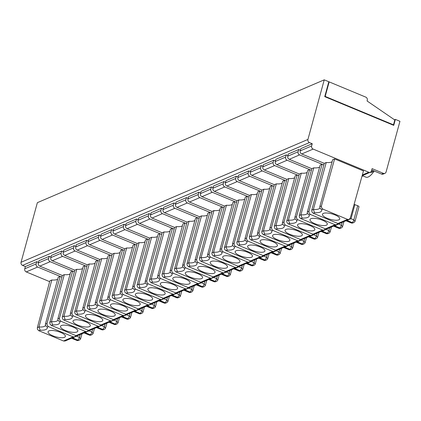 <?xml version="1.0" encoding="UTF-8"?>
<svg xmlns="http://www.w3.org/2000/svg" width="421" height="421" viewBox="0 0 421 421"><rect width="100%" height="100%" fill="white"/><g stroke="black" fill="none" stroke-linecap="round" stroke-linejoin="round"><path stroke-width="0.63" d="M209.379 257.736L210.647 257.194L209.337 255.915L209.158 254.073L222.341 206.985L199.812 197.607L189.476 202.033L212.01 211.41L213.968 210.568L201.127 257.515L202.285 260.773A14.672 4.678 -164.7 0 0 209.379 257.736L207.653 256.231L207.542 254.768L220.383 207.821L222.341 206.985L224.046 207.69M213.968 210.568A12.225 3.9 -164.7 0 0 219.851 209.769M177.004 207.374A2.447 2.152 -113.2 0 1 175.504 204.259L176.115 202.022L186.45 197.602L185.835 199.833A2.447 2.152 -113.2 0 0 187.34 202.948L177.004 207.374L199.533 216.747L201.496 215.91L188.65 262.851L189.813 266.114A14.672 4.678 -164.7 0 0 196.907 263.078L195.181 261.573L195.065 260.104L207.911 213.163L209.869 212.326L211.574 213.031M164.532 212.716A2.447 2.152 -113.2 0 1 163.027 209.6L163.643 207.364L173.973 202.938L173.363 205.174A2.447 2.152 -113.2 0 0 174.862 208.29L164.532 212.716L187.061 222.088L189.024 221.251L176.178 268.193L177.341 271.456A14.672 4.678 -164.7 0 0 184.435 268.419L182.709 266.914L182.593 265.446L195.439 218.504L197.396 217.662L199.101 218.373M152.055 218.057A2.447 2.152 -113.2 0 1 150.555 214.942L151.165 212.705L161.501 208.279L160.89 210.516A2.447 2.152 -113.2 0 0 162.39 213.631L152.055 218.057L174.589 227.429L176.546 226.593L163.706 273.534L164.869 276.792A14.672 4.678 -164.7 0 0 171.963 273.755L170.237 272.25L170.121 270.787L182.961 223.846L184.924 223.004L186.629 223.714M139.583 223.393A2.447 2.152 -113.2 0 1 138.083 220.283L138.693 218.046L149.029 213.621L148.418 215.857A2.447 2.152 -113.2 0 0 149.918 218.973L139.583 223.393L162.117 232.771L164.074 231.929L151.234 278.876L152.397 282.133A14.672 4.678 -164.7 0 0 159.485 279.097L157.759 277.592L157.649 276.129L170.489 229.182L172.452 228.345L174.152 229.056M127.11 228.735A2.447 2.152 -113.2 0 1 125.611 225.619L126.221 223.388L136.557 218.962L135.946 221.199A2.447 2.152 -113.2 0 0 137.446 224.309L127.11 228.735L149.644 238.112L151.602 237.27L138.762 284.217L139.925 287.475A14.672 4.678 -164.7 0 0 147.013 284.438L145.287 282.933L145.177 281.47L158.017 234.523L159.975 233.687L161.68 234.397M114.638 234.076A2.447 2.152 -113.2 0 1 113.138 230.961L113.749 228.729L124.084 224.304L123.474 226.535A2.447 2.152 -113.2 0 0 124.974 229.65L114.638 234.076L137.167 243.449L139.13 242.612L126.284 289.553L127.447 292.816A14.672 4.678 -164.7 0 0 134.541 289.78L132.815 288.274L132.699 286.812L145.545 239.865L147.503 239.028L149.208 239.733M102.166 239.417A2.447 2.152 -113.2 0 1 100.661 236.302L101.277 234.065L111.612 229.64L110.997 231.876A2.447 2.152 -113.2 0 0 112.502 234.992L102.166 239.417L124.695 248.79L126.658 247.953L113.812 294.895L114.975 298.157A14.672 4.678 -164.7 0 0 122.069 295.121L120.343 293.616L120.227 292.148L133.073 245.206L135.03 244.364L136.736 245.075M89.689 244.759A2.447 2.152 -113.2 0 1 88.189 241.643L88.799 239.407L99.135 234.981L98.525 237.218A2.447 2.152 -113.2 0 0 100.024 240.333L89.689 244.759L112.223 254.131L114.18 253.295L101.34 300.236L102.503 303.494A14.672 4.678 -164.7 0 0 109.597 300.457L107.871 298.952L107.755 297.489L120.595 250.548L122.558 249.706L124.263 250.416M77.217 250.1A2.447 2.152 -113.2 0 1 75.717 246.985L76.327 244.748L86.663 240.323L86.052 242.559A2.447 2.152 -113.2 0 0 87.552 245.675L77.217 250.1L99.751 259.473L101.708 258.631L88.868 305.578L90.031 308.835A14.672 4.678 -164.7 0 0 97.119 305.799L95.399 304.294L95.283 302.831L108.123 255.889L110.086 255.047L111.791 255.757M64.745 255.436A2.447 2.152 -113.2 0 1 63.245 252.326L63.855 250.09L74.191 245.664L73.58 247.901A2.447 2.152 -113.2 0 0 75.08 251.011L64.745 255.436L87.279 264.814L89.236 263.972L76.396 310.919L77.559 314.177A14.672 4.678 -164.7 0 0 84.647 311.14L82.921 309.635L82.811 308.172L95.651 261.225L97.614 260.389L99.314 261.099M39.8 266.119A2.447 2.152 -113.2 0 1 38.3 263.004L38.911 260.767L49.246 256.347L48.631 258.578A2.447 2.152 -113.2 0 0 50.136 261.694L39.8 266.119L62.329 275.492L64.292 274.655L51.446 321.597L52.609 324.859A14.672 4.678 -164.7 0 0 59.703 321.823L57.977 320.318L57.861 318.85L70.707 271.908L72.665 271.066L74.37 271.777M101.661 325.138L101.556 325.512L98.325 326.775M98.751 326.596L98.661 326.917M276.786 164.653A2.447 2.152 -113.2 0 1 275.287 161.538L275.897 159.301L286.233 154.875L285.622 157.112A2.447 2.152 -113.2 0 0 287.122 160.227L276.786 164.653L299.32 174.026L301.278 173.184L288.438 220.13L289.601 223.388A14.672 4.678 -164.7 0 0 296.689 220.351L294.968 218.846L294.853 217.383L307.693 170.442L309.656 169.6L311.361 170.31M264.314 169.989A2.447 2.152 -113.2 0 1 262.815 166.879L263.425 164.643L273.761 160.217L273.15 162.453A2.447 2.152 -113.2 0 0 274.65 165.569L264.314 169.989L286.848 179.367L288.806 178.525L275.965 225.472L277.129 228.729A14.672 4.678 -164.7 0 0 284.217 225.693L282.491 224.188L282.38 222.725L295.221 175.778L297.184 174.941L298.884 175.652M52.272 260.778A2.447 2.152 -113.2 0 1 50.773 257.663L51.383 255.431L61.719 251.005L61.108 253.242A2.447 2.152 -113.2 0 0 62.608 256.352L52.272 260.778L74.801 270.156L76.764 269.314L63.924 316.255L65.081 319.518A14.672 4.678 -164.7 0 0 72.175 316.481L70.449 314.976L70.339 313.513L83.179 266.567L85.137 265.73L86.842 266.435M251.842 175.331A2.447 2.152 -113.2 0 1 250.342 172.215L250.953 169.984L261.288 165.558L260.678 167.795A2.447 2.152 -113.2 0 0 262.178 170.905L251.842 175.331L274.371 184.708L276.334 183.866L263.493 230.813L264.651 234.071A14.672 4.678 -164.7 0 0 271.745 231.034L270.019 229.529L269.908 228.066L282.749 181.119L284.707 180.283L286.412 180.988M239.37 180.672A2.447 2.152 -113.2 0 1 237.87 177.557L238.481 175.32L248.816 170.9L248.201 173.131A2.447 2.152 -113.2 0 0 249.706 176.246L239.37 180.672L261.899 190.045L263.862 189.208L251.016 236.149L252.179 239.412A14.672 4.678 -164.7 0 0 259.273 236.376L257.547 234.871L257.431 233.402L270.277 186.461L272.234 185.624L273.939 186.329M226.898 186.014A2.447 2.152 -113.2 0 1 225.393 182.898L226.009 180.662L236.339 176.236L235.728 178.472A2.447 2.152 -113.2 0 0 237.228 181.588L226.898 186.014L249.427 195.386L251.39 194.549L238.544 241.491L239.707 244.748A14.672 4.678 -164.7 0 0 246.801 241.712L245.075 240.207L244.959 238.744L257.799 191.802L259.762 190.96L261.467 191.671M214.421 191.355A2.447 2.152 -113.2 0 1 212.921 188.24L213.531 186.003L223.867 181.577L223.256 183.814A2.447 2.152 -113.2 0 0 224.756 186.929L214.421 191.355L236.955 200.728L238.912 199.891L226.072 246.832L227.235 250.09A14.672 4.678 -164.7 0 0 234.323 247.053L232.602 245.548L232.487 244.085L245.327 197.144L247.29 196.302L248.995 197.012M221.851 252.395L223.119 251.853L221.809 250.574L221.635 248.732L234.818 201.643L212.284 192.271L201.948 196.691L224.482 206.069L226.44 205.227L213.6 252.174L214.763 255.431A14.672 4.678 -164.7 0 0 221.851 252.395L220.125 250.89L220.015 249.427L232.855 202.48L234.818 201.643L236.518 202.354M227.414 261.009A8.967 2.858 -164.7 0 0 240.007 261.567A8.967 2.858 -164.7 0 0 235.255 257.652A8.967 2.858 -164.7 0 0 222.73 256.842A8.967 2.858 -164.7 0 0 227.414 261.009M214.763 255.431L213.494 255.973L238.139 266.225L239.712 266.24L249.343 262.115L250.474 260.831M223.119 251.853L247.764 262.109L249.343 262.12M226.44 205.227A12.225 3.9 -164.7 0 0 232.324 204.432M248.427 262.509L248.001 262.688M201.948 196.691A2.447 2.152 -113.2 0 1 200.449 193.581L201.059 191.345L211.395 186.919L213.089 187.624M212.284 192.271A2.447 2.152 -113.2 0 1 210.784 189.155L211.395 186.919M202.285 260.773L201.022 261.315L225.667 271.566L227.235 271.582L236.87 267.456L238.002 266.172M201.022 261.315L199.833 260.278L199.428 258.726L199.507 258.205L201.127 257.515A12.225 3.9 15.3 0 0 207.59 256.073M212.01 211.41L199.507 258.205M213.494 255.973L212.31 254.937L211.9 253.384L211.979 252.868L213.6 252.174A12.225 3.9 15.3 0 0 220.067 250.732M224.482 206.069L211.979 252.868M210.647 257.194L235.286 267.446L236.865 267.456M235.955 267.851L235.528 268.03M238.865 266.393L238.76 266.772L235.865 268.172M45.442 325.496A12.225 3.9 15.3 0 1 38.974 326.938L37.353 327.633L49.857 280.833L51.82 279.997L38.974 326.938L40.137 330.196A14.672 4.678 -164.7 0 0 47.231 327.159L45.505 325.654L45.389 324.191L58.23 277.25L60.192 276.408L61.898 277.118M47.231 327.159L48.494 326.622L47.184 325.344L47.01 323.496L45.389 324.191M48.494 326.622L73.138 336.874L74.717 336.884L75.854 335.595M362.334 174.983L368.764 172.231A2.447 2.152 66.8 0 0 370.338 172.242A2.447 2.152 66.8 0 0 371.485 170.873L372.101 168.637L383.363 173.326A2.447 2.152 66.8 0 0 384.936 173.336A2.447 2.152 66.8 0 0 386.089 171.968L399.95 121.301L395.372 119.396L393.74 125.358L324.738 96.646L328.817 81.742L324.238 79.843L37.358 202.669L21.05 262.283A2.447 2.152 66.8 0 0 22.55 265.398L25.365 266.567L36.769 261.683L36.159 263.92A2.447 2.152 -113.2 0 0 37.658 267.035L60.192 276.408L47.01 323.496M37.353 327.633L37.443 329.211L38.637 330.627L63.518 340.994L65.087 341.005M289.259 159.312A2.447 2.152 -113.2 0 1 287.759 156.196L288.369 153.96L298.705 149.534L298.094 151.77A2.447 2.152 -113.2 0 0 299.594 154.886L289.259 159.312L311.793 168.684L313.75 167.847L300.91 214.789L302.073 218.046A14.672 4.678 -164.7 0 0 309.167 215.01L307.441 213.505L307.325 212.042L320.165 165.1L322.128 164.258L323.833 164.969M251.337 261.052L251.232 261.43L248.337 262.83M260.899 257.168L260.473 257.352M263.809 255.71L263.704 256.089L260.815 257.489M273.376 251.826L273.287 252.153L272.945 252.011M276.281 250.369L276.176 250.748L273.287 252.153M285.848 246.485L285.759 246.811L285.422 246.669M288.753 245.027L288.653 245.406L285.759 246.811M298.321 241.149L297.894 241.328M301.231 239.691L301.126 240.07L298.231 241.47M310.793 235.807L310.366 235.986M313.703 234.35L313.598 234.729L310.703 236.128M323.265 230.466L322.839 230.65M326.175 229.008L326.07 229.387L323.175 230.787M335.737 225.124L335.653 225.451L335.311 225.309M338.647 223.667L338.542 224.046L335.653 225.451M332.106 161.706A12.225 3.9 15.3 0 1 326.228 162.506L324.265 163.343L301.736 153.97A2.447 2.152 -113.2 0 1 300.231 150.855L300.847 148.618L312.25 143.74L311.635 145.971A2.447 2.152 66.8 0 0 313.14 149.087L368.764 172.231M334.6 158.917L332.643 159.759L319.797 206.7L321.418 206.011L321.591 207.853L322.902 209.132L347.546 219.383L349.125 219.394L350.288 218.02L363.47 170.931L334.6 158.917L321.418 206.011M326.228 162.506L313.382 209.447L314.545 212.71L313.282 213.252L337.926 223.504L339.494 223.519L349.13 219.394M324.265 163.343L311.761 210.142L313.382 209.447A12.225 3.9 -164.7 0 0 319.849 208.006M322.902 209.132L321.639 209.674L319.913 208.163L319.797 206.7M335.037 214.931A8.967 2.858 15.3 0 1 339.789 218.846A8.967 2.858 15.3 0 1 327.196 218.288A8.967 2.858 15.3 0 1 322.512 214.121A8.967 2.858 15.3 0 1 335.037 214.931M313.282 213.252L311.961 211.974L311.761 210.142M347.788 219.967L351.019 218.704L353.835 219.878L354.877 221.214M348.214 219.783L348.125 220.109M394.819 119.996L367.08 100.982L367.28 100.24A2.447 2.152 66.8 0 0 365.781 97.125L329.169 81.89L325.191 96.42L393.493 124.837L394.819 119.996M324.749 96.609L325.191 96.42M392.998 125.048L393.493 124.837M324.238 79.843L307.93 139.451A2.447 2.152 66.8 0 0 309.435 142.566L312.25 143.74M371.548 170.658L372.427 170.279L381.584 174.089A2.447 2.152 66.8 0 0 383.157 174.099L384.936 173.336M370.301 172.257L371.012 172.552L372.79 171.789L371.375 171.2M373.127 170.568L372.79 171.789M346.857 220.367L352.156 222.567A2.447 0.863 -67.4 0 0 353.835 219.878L357.708 205.722L354.108 204.369M357.708 205.722A2.447 0.779 15.3 0 1 358.997 206.822L355.124 220.978A2.447 2.447 0 0 1 353.729 222.583A2.447 2.152 -113.2 0 1 352.156 222.567L351.44 222.872A2.447 2.152 66.8 0 0 353.014 222.888L353.729 222.583M354.892 204.548L351.019 218.704M373.064 170.784L374.343 171.079M362.334 175.668L365.902 177.157A17.119 6.041 -67.4 0 0 374.058 171.2M362.981 175.941L361.944 176.388M394.493 119.774L395.372 119.396M328.722 82.079L329.169 81.89M49.246 256.347L50.941 257.052M61.719 251.005L63.413 251.711M74.191 245.664L75.885 246.369M86.663 240.323L88.357 241.028M99.135 234.981L100.829 235.686M111.612 229.64L113.307 230.345M124.084 224.304L125.779 225.009M136.557 218.962L138.251 219.667M149.029 213.621L150.723 214.326M161.501 208.279L163.195 208.984M173.973 202.938L175.673 203.643M186.45 197.602L188.145 198.307M199.812 197.607A2.447 2.152 -113.2 0 1 198.312 194.497L198.922 192.26L188.587 196.686L187.976 198.917A2.447 2.152 -113.2 0 0 189.476 202.033M198.922 192.26L200.617 192.965M223.867 181.577L225.561 182.282M236.339 176.236L238.033 176.941M248.816 170.9L250.511 171.605M261.288 165.558L262.983 166.263M273.761 160.217L275.455 160.922M286.233 154.875L287.927 155.581M298.705 149.534L300.399 150.239M36.769 261.683L38.464 262.388M49.641 281.644L26.255 271.919A2.447 2.152 66.8 0 1 24.755 268.803L25.365 266.567M50.136 261.694L72.665 271.066L59.482 318.16L57.861 318.85M62.608 256.352L85.137 265.73L71.954 312.819L70.339 313.513M75.08 251.011L97.614 260.389L84.432 307.477L82.811 308.172M87.552 245.675L110.086 255.047L96.904 302.136L95.283 302.831M100.024 240.333L122.558 249.706L109.376 296.794L107.755 297.489M112.502 234.992L135.03 244.364L121.848 291.458L120.227 292.148M124.974 229.65L147.503 239.028L134.32 286.117L132.699 286.812M137.446 224.309L159.975 233.687L146.792 280.775L145.177 281.47M149.918 218.973L172.452 228.345L159.27 275.434L157.649 276.129M162.39 213.631L184.924 223.004L171.742 270.093L170.121 270.787M174.862 208.29L197.396 217.662L184.214 264.751L182.593 265.446M187.34 202.948L209.869 212.326L196.686 259.415L195.065 260.104M224.756 186.929L247.29 196.302L234.108 243.391L232.487 244.085M237.228 181.588L259.762 190.96L246.58 238.049L244.959 238.744M249.706 176.246L272.234 185.624L259.052 232.713L257.431 233.402M262.178 170.905L284.707 180.283L271.524 227.372L269.908 228.066M274.65 165.569L297.184 174.941L284.001 222.03L282.38 222.725M287.122 160.227L309.656 169.6L296.473 216.689L294.853 217.383M299.594 154.886L322.128 164.258L308.946 211.347L307.325 212.042M51.82 279.997A12.225 3.9 -164.7 0 0 57.698 279.197M64.292 274.655A12.225 3.9 -164.7 0 0 70.17 273.855M59.703 321.823L60.966 321.281L85.61 331.532L87.189 331.543L88.326 330.253M60.966 321.281L59.656 320.002L59.482 318.16M52.609 324.859L51.346 325.401L75.99 335.653L77.559 335.669M51.346 325.401L50.157 324.365L49.746 322.812L49.831 322.291L51.446 321.597A12.225 3.9 15.3 0 0 57.914 320.16M62.329 275.492L49.831 322.291M76.764 269.314A12.225 3.9 -164.7 0 0 82.648 268.514M72.175 316.481L73.438 315.939L98.082 326.191L99.661 326.201L100.798 324.912M73.438 315.939L72.133 314.661L71.954 312.819M65.081 319.518L63.818 320.06L88.463 330.311L90.031 330.327L99.666 326.201M63.818 320.06L62.629 319.023L62.224 317.471L62.303 316.95L63.924 316.255A12.225 3.9 15.3 0 0 70.386 314.819M74.801 270.156L62.303 316.95M89.236 263.972A12.225 3.9 -164.7 0 0 95.12 263.172M84.647 311.14L85.916 310.598L110.56 320.849L112.133 320.86L113.27 319.576M85.916 310.598L84.605 309.319L84.432 307.477M77.559 314.177L76.29 314.719L100.935 324.97L102.503 324.986L112.139 320.86M76.29 314.719L75.106 313.682L74.696 312.129L74.775 311.608L76.396 310.919A12.225 3.9 15.3 0 0 82.863 309.477M87.279 264.814L74.775 311.608M101.708 258.631A12.225 3.9 -164.7 0 0 107.592 257.836M97.119 305.799L98.388 305.257L123.032 315.513L124.611 315.524L125.747 314.234M98.388 305.257L97.077 303.978L96.904 302.136M90.031 308.835L88.763 309.377L113.407 319.628L114.98 319.644L124.611 315.518M88.763 309.377L87.579 308.346L87.168 306.788L87.247 306.272L88.868 305.578A12.225 3.9 15.3 0 0 95.335 304.136M99.751 259.473L87.247 306.272M114.18 253.295A12.225 3.9 -164.7 0 0 120.064 252.495M109.597 300.457L110.86 299.915L135.504 310.172L137.083 310.182L138.22 308.893M110.86 299.915L109.549 298.642L109.376 296.794M102.503 303.494L101.24 304.036L125.884 314.292L127.452 314.303L137.083 310.182M101.24 304.036L100.051 303.004L99.64 301.447L99.719 300.931L101.34 300.236A12.225 3.9 15.3 0 0 107.808 298.794M112.223 254.131L99.719 300.931M126.658 247.953A12.225 3.9 -164.7 0 0 132.536 247.153M122.069 295.121L123.332 294.579L147.976 304.83L149.555 304.841L150.692 303.552M123.332 294.579L122.022 293.3L121.848 291.458M114.975 298.157L113.712 298.694L138.356 308.951L139.925 308.967L149.56 304.841M113.712 298.694L112.523 297.663L112.112 296.105L112.191 295.589L113.812 294.895A12.225 3.9 15.3 0 0 120.28 293.458M124.695 248.79L112.191 295.589M139.13 242.612A12.225 3.9 -164.7 0 0 145.013 241.812M134.541 289.78L135.804 289.238L160.448 299.489L162.027 299.499L163.164 298.21M135.804 289.238L134.494 287.959L134.32 286.117M127.447 292.816L126.184 293.358L150.829 303.609L152.397 303.625L162.032 299.499M126.184 293.358L124.995 292.321L124.59 290.769L124.669 290.248L126.284 289.553A12.225 3.9 15.3 0 0 132.752 288.117M137.167 243.449L124.669 290.248M151.602 237.27A12.225 3.9 -164.7 0 0 157.486 236.47M147.013 284.438L148.281 283.896L172.926 294.147L174.499 294.158L175.636 292.874M148.281 283.896L146.971 282.617L146.792 280.775M139.925 287.475L138.656 288.017L163.301 298.268L164.869 298.284L174.505 294.158M138.656 288.017L137.472 286.98L137.062 285.427L137.141 284.906L138.762 284.217A12.225 3.9 15.3 0 0 145.224 282.775M149.644 238.112L137.141 284.906M164.074 231.929A12.225 3.9 -164.7 0 0 169.958 231.134M159.485 279.097L160.754 278.555L185.398 288.811L186.977 288.822L188.108 287.532M160.754 278.555L159.443 277.276L159.27 275.434M152.397 282.133L151.128 282.675L175.773 292.927L177.346 292.942L186.977 288.817M151.128 282.675L149.944 281.644L149.534 280.086L149.613 279.57L151.234 278.876A12.225 3.9 15.3 0 0 157.701 277.434M162.117 232.771L149.613 279.57M176.546 226.593A12.225 3.9 -164.7 0 0 182.43 225.793M171.963 273.755L173.226 273.213L197.87 283.47L199.449 283.48L200.585 282.191M173.226 273.213L171.915 271.94L171.742 270.093M164.869 276.792L163.606 277.334L188.245 287.59L189.818 287.601L199.449 283.48M163.606 277.334L162.417 276.302L162.006 274.745L162.085 274.229L163.706 273.534A12.225 3.9 15.3 0 0 170.173 272.092M174.589 227.429L162.085 274.229M189.024 221.251A12.225 3.9 -164.7 0 0 194.902 220.451M184.435 268.419L185.698 267.877L210.342 278.128L211.921 278.139L213.058 276.85M185.698 267.877L184.387 266.598L184.214 264.751M177.341 271.456L176.078 271.992L200.722 282.249L202.29 282.265L211.926 278.139M176.078 271.992L174.889 270.961L174.478 269.403L174.557 268.887L176.178 268.193A12.225 3.9 15.3 0 0 182.646 266.756M187.061 222.088L174.557 268.887M201.496 215.91A12.225 3.9 -164.7 0 0 207.374 215.11M196.907 263.078L198.17 262.536L222.814 272.787L224.393 272.797L225.53 271.508M198.17 262.536L196.86 261.257L196.686 259.415M189.813 266.114L188.55 266.656L213.194 276.907L214.763 276.923L224.398 272.797M188.55 266.656L187.361 265.619L186.956 264.067L187.035 263.546L188.65 262.851A12.225 3.9 15.3 0 0 195.118 261.415M199.533 216.747L187.035 263.546M238.912 199.891A12.225 3.9 -164.7 0 0 244.796 199.091M234.323 247.053L235.592 246.511L260.236 256.768L261.815 256.778L262.951 255.489M235.592 246.511L234.281 245.232L234.108 243.391M227.235 250.09L225.966 250.632L250.611 260.888L252.184 260.899M225.966 250.632L224.782 249.6L224.372 248.043L224.451 247.527L226.072 246.832A12.225 3.9 15.3 0 0 232.539 245.39M236.955 200.728L224.451 247.527M251.39 194.549A12.225 3.9 -164.7 0 0 257.268 193.749M246.801 241.712L248.064 241.175L272.708 251.426L274.287 251.437L275.423 250.148M248.064 241.175L246.753 239.896L246.58 238.049M239.707 244.748L238.444 245.29L263.088 255.547L264.656 255.558M238.444 245.29L237.255 244.259L236.844 242.701L236.923 242.186L238.544 241.491A12.225 3.9 15.3 0 0 245.011 240.049M249.427 195.386L236.923 242.186M263.862 189.208A12.225 3.9 -164.7 0 0 269.74 188.408M259.273 236.376L260.536 235.834L285.18 246.085L286.759 246.096L287.896 244.806M260.536 235.834L259.225 234.555L259.052 232.713M252.179 239.412L250.916 239.954L275.56 250.206L277.129 250.221L286.764 246.096M250.916 239.954L249.727 238.917L249.316 237.365L249.4 236.844L251.016 236.149A12.225 3.9 15.3 0 0 257.484 234.713M261.899 190.045L249.4 236.844M276.334 183.866A12.225 3.9 -164.7 0 0 282.217 183.067M271.745 231.034L273.008 230.492L297.652 240.744L299.231 240.754L300.368 239.47M273.008 230.492L271.703 229.213L271.524 227.372M264.651 234.071L263.388 234.613L288.032 244.864L289.601 244.88L299.236 240.754M263.388 234.613L262.199 233.576L261.794 232.024L261.873 231.503L263.493 230.813A12.225 3.9 15.3 0 0 269.956 229.371M274.371 184.708L261.873 231.503M288.806 178.525A12.225 3.9 -164.7 0 0 294.689 177.725M284.217 225.693L285.485 225.151L310.13 235.402L311.703 235.413L312.84 234.129M285.485 225.151L284.175 223.872L284.001 222.03M277.129 228.729L275.86 229.271L300.505 239.523L302.073 239.538L311.708 235.413M275.86 229.271L274.676 228.235L274.266 226.682L274.345 226.161L275.965 225.472A12.225 3.9 15.3 0 0 282.433 224.03M286.848 179.367L274.345 226.161M301.278 173.184A12.225 3.9 -164.7 0 0 307.162 172.389M296.689 220.351L297.957 219.809L322.602 230.066L324.181 230.076L325.317 228.787M297.957 219.809L296.647 218.531L296.473 216.689M289.601 223.388L288.332 223.93L312.977 234.187L314.55 234.197L324.181 230.071M288.332 223.93L287.148 222.898L286.738 221.341L286.817 220.825L288.438 220.13A12.225 3.9 15.3 0 0 294.905 218.688M299.32 174.026L286.817 220.825M313.75 167.847A12.225 3.9 -164.7 0 0 319.634 167.048M309.167 215.01L310.43 214.468L335.074 224.725L336.653 224.735L337.789 223.446M310.43 214.468L309.119 213.194L308.946 211.347M302.073 218.046L300.81 218.588L325.454 228.845L327.022 228.856L336.653 224.735M300.81 218.588L299.62 217.557L299.21 215.999L299.289 215.484L300.91 214.789A12.225 3.9 15.3 0 0 307.377 213.347M311.793 168.684L299.289 215.484M65.26 330.438A8.967 2.858 -164.7 0 0 77.853 330.995A8.967 2.858 -164.7 0 0 73.101 327.08A8.967 2.858 -164.7 0 0 60.577 326.27A8.967 2.858 -164.7 0 0 65.26 330.438M77.738 325.096A8.967 2.858 -164.7 0 0 90.331 325.654A8.967 2.858 -164.7 0 0 85.574 321.739A8.967 2.858 -164.7 0 0 73.049 320.928A8.967 2.858 -164.7 0 0 77.738 325.096M90.21 319.755A8.967 2.858 -164.7 0 0 102.803 320.313A8.967 2.858 -164.7 0 0 98.051 316.397A8.967 2.858 -164.7 0 0 85.526 315.587A8.967 2.858 -164.7 0 0 90.21 319.755M102.682 314.413A8.967 2.858 -164.7 0 0 115.275 314.976A8.967 2.858 -164.7 0 0 110.523 311.061A8.967 2.858 -164.7 0 0 97.998 310.245A8.967 2.858 -164.7 0 0 102.682 314.413M115.154 309.077A8.967 2.858 -164.7 0 0 127.747 309.635A8.967 2.858 -164.7 0 0 122.995 305.72A8.967 2.858 -164.7 0 0 110.47 304.909A8.967 2.858 -164.7 0 0 115.154 309.077M127.626 303.736A8.967 2.858 -164.7 0 0 140.219 304.294A8.967 2.858 -164.7 0 0 135.467 300.378A8.967 2.858 -164.7 0 0 122.943 299.568A8.967 2.858 -164.7 0 0 127.626 303.736M140.104 298.394A8.967 2.858 -164.7 0 0 152.697 298.952A8.967 2.858 -164.7 0 0 147.939 295.037A8.967 2.858 -164.7 0 0 135.415 294.226A8.967 2.858 -164.7 0 0 140.104 298.394M152.576 293.053A8.967 2.858 -164.7 0 0 165.169 293.611A8.967 2.858 -164.7 0 0 160.417 289.695A8.967 2.858 -164.7 0 0 147.892 288.885A8.967 2.858 -164.7 0 0 152.576 293.053M165.048 287.711A8.967 2.858 -164.7 0 0 177.641 288.274A8.967 2.858 -164.7 0 0 172.889 284.359A8.967 2.858 -164.7 0 0 160.364 283.543A8.967 2.858 -164.7 0 0 165.048 287.711M177.52 282.375A8.967 2.858 -164.7 0 0 190.113 282.933A8.967 2.858 -164.7 0 0 185.361 279.018A8.967 2.858 -164.7 0 0 172.836 278.207A8.967 2.858 -164.7 0 0 177.52 282.375M189.992 277.034A8.967 2.858 -164.7 0 0 202.585 277.592A8.967 2.858 -164.7 0 0 197.833 273.676A8.967 2.858 -164.7 0 0 185.308 272.866A8.967 2.858 -164.7 0 0 189.992 277.034M202.464 271.692A8.967 2.858 -164.7 0 0 215.063 272.25A8.967 2.858 -164.7 0 0 210.305 268.335A8.967 2.858 -164.7 0 0 197.781 267.524A8.967 2.858 -164.7 0 0 202.464 271.692M214.942 266.351A8.967 2.858 -164.7 0 0 227.535 266.909A8.967 2.858 -164.7 0 0 222.777 262.993A8.967 2.858 -164.7 0 0 210.258 262.183A8.967 2.858 -164.7 0 0 214.942 266.351M239.886 255.673A8.967 2.858 -164.7 0 0 252.479 256.231A8.967 2.858 -164.7 0 0 247.727 252.316A8.967 2.858 -164.7 0 0 235.202 251.5A8.967 2.858 -164.7 0 0 239.886 255.673M252.358 250.332A8.967 2.858 -164.7 0 0 264.951 250.89A8.967 2.858 -164.7 0 0 260.199 246.974A8.967 2.858 -164.7 0 0 247.674 246.164A8.967 2.858 -164.7 0 0 252.358 250.332M264.83 244.99A8.967 2.858 -164.7 0 0 277.423 245.548A8.967 2.858 -164.7 0 0 272.671 241.633A8.967 2.858 -164.7 0 0 260.146 240.823A8.967 2.858 -164.7 0 0 264.83 244.99M277.307 239.649A8.967 2.858 -164.7 0 0 289.901 240.207A8.967 2.858 -164.7 0 0 285.143 236.292A8.967 2.858 -164.7 0 0 272.619 235.481A8.967 2.858 -164.7 0 0 277.307 239.649M289.78 234.308A8.967 2.858 -164.7 0 0 302.373 234.865A8.967 2.858 -164.7 0 0 297.621 230.95A8.967 2.858 -164.7 0 0 285.096 230.14A8.967 2.858 -164.7 0 0 289.78 234.308M302.252 228.971A8.967 2.858 -164.7 0 0 314.845 229.529A8.967 2.858 -164.7 0 0 310.093 225.614A8.967 2.858 -164.7 0 0 297.568 224.798A8.967 2.858 -164.7 0 0 302.252 228.971M314.724 223.63A8.967 2.858 -164.7 0 0 327.317 224.188A8.967 2.858 -164.7 0 0 322.565 220.272A8.967 2.858 -164.7 0 0 310.04 219.462A8.967 2.858 -164.7 0 0 314.724 223.63M52.788 335.779A8.967 2.858 -164.7 0 0 65.381 336.337A8.967 2.858 -164.7 0 0 60.629 332.422A8.967 2.858 -164.7 0 0 48.105 331.611A8.967 2.858 -164.7 0 0 52.788 335.779M76.711 335.816L76.606 336.195L73.375 337.458M73.807 337.274L73.717 337.6M89.184 330.474L89.084 330.853L85.852 332.116M86.279 331.932L86.189 332.258M114.133 319.797L114.028 320.176L110.797 321.433M111.223 321.255L111.133 321.576M126.605 314.455L126.5 314.834L123.269 316.097M123.695 315.913L123.606 316.234M139.077 309.114L138.972 309.493L135.741 310.756M136.167 310.572L136.083 310.898M151.549 303.773L151.449 304.151L148.218 305.414M148.645 305.23L148.555 305.557M164.022 298.436L163.922 298.81L160.69 300.073M161.117 299.889L161.027 300.215M176.499 293.095L176.394 293.474L173.163 294.732M173.589 294.553L173.499 294.874M188.971 287.753L188.866 288.132L185.635 289.395M186.061 289.211L185.971 289.532M201.443 282.412L201.338 282.791L198.107 284.054M198.533 283.87L198.449 284.191M213.915 277.071L213.815 277.45L210.584 278.713M211.01 278.528L210.921 278.855M226.387 271.734L226.287 272.108L223.056 273.371M223.483 273.187L223.393 273.513M209.158 254.073L207.542 254.768M89.178 335.048A2.447 0.863 -67.4 0 0 89.505 335.021A2.447 2.152 66.8 0 0 91.078 335.037A2.447 2.447 0 0 1 89.178 335.048L84.021 332.9M114.123 324.365A2.447 0.863 -67.4 0 0 114.454 324.344A2.447 2.152 66.8 0 0 116.028 324.354A2.447 2.447 0 0 1 114.123 324.365L108.965 322.218M126.595 319.023A2.447 0.863 -67.4 0 0 126.926 319.002A2.447 2.152 66.8 0 0 128.5 319.013A2.447 2.447 0 0 1 126.595 319.023L121.437 316.881M139.072 313.682A2.447 0.863 -67.4 0 0 139.398 313.661A2.447 2.152 66.8 0 0 140.972 313.677A2.447 2.447 0 0 1 139.072 313.682L133.915 311.54M151.544 308.346A2.447 0.863 -67.4 0 0 151.87 308.319A2.447 2.152 66.8 0 0 153.444 308.335A2.447 2.447 0 0 1 151.544 308.346L146.387 306.199M164.016 303.004A2.447 0.863 -67.4 0 0 164.343 302.983A2.447 2.152 66.8 0 0 165.916 302.994A2.447 2.447 0 0 1 164.016 303.004L158.859 300.857M176.488 297.663A2.447 0.863 -67.4 0 0 176.815 297.642A2.447 2.152 66.8 0 0 178.393 297.652A2.447 2.447 0 0 1 176.488 297.663L171.331 295.516M188.961 292.321A2.447 0.863 -67.4 0 0 189.292 292.3A2.447 2.152 66.8 0 0 190.866 292.311A2.447 2.447 0 0 1 188.961 292.321L183.803 290.174M201.438 286.98A2.447 0.863 -67.4 0 0 201.764 286.959A2.447 2.152 66.8 0 0 203.338 286.975A2.447 2.447 0 0 1 201.438 286.98L196.281 284.838M213.91 281.644A2.447 0.863 -67.4 0 0 214.236 281.617A2.447 2.152 66.8 0 0 215.81 281.633A2.447 2.447 0 0 1 213.91 281.644L208.753 279.497M226.382 276.302A2.447 0.863 -67.4 0 0 226.709 276.281A2.447 2.152 66.8 0 0 228.282 276.292A2.447 2.447 0 0 1 226.382 276.302L221.225 274.155M238.854 270.961A2.447 0.863 -67.4 0 0 239.181 270.94A2.447 2.152 66.8 0 0 240.754 270.95A2.447 2.447 0 0 1 238.854 270.961L233.697 268.814M251.326 265.619A2.447 0.863 -67.4 0 0 251.658 265.598A2.447 2.152 66.8 0 0 253.231 265.609A2.447 2.447 0 0 1 251.326 265.619L246.169 263.472M263.799 260.278A2.447 0.863 -67.4 0 0 264.13 260.257A2.447 2.152 66.8 0 0 265.704 260.267A2.447 2.447 0 0 1 263.799 260.278L258.641 258.136M276.276 254.942A2.447 0.863 -67.4 0 0 276.602 254.915A2.447 2.152 66.8 0 0 278.176 254.931A2.447 2.447 0 0 1 276.276 254.942L271.119 252.795M288.748 249.6A2.447 0.863 -67.4 0 0 289.074 249.574A2.447 2.152 66.8 0 0 290.648 249.59A2.447 2.447 0 0 1 288.748 249.6L283.591 247.453M301.22 244.259A2.447 0.863 -67.4 0 0 301.547 244.238A2.447 2.152 66.8 0 0 303.12 244.248A2.447 2.447 0 0 1 301.22 244.259L296.063 242.112M101.65 329.706A2.447 0.863 -67.4 0 0 101.977 329.685A2.447 2.152 66.8 0 0 103.55 329.696A2.447 2.447 0 0 1 101.65 329.706L96.493 327.559M96.683 327.48L101.977 329.685L102.692 329.38A2.447 2.152 66.8 0 0 104.266 329.39L103.55 329.696M97.393 327.175L102.692 329.38A2.447 0.863 112.6 0 0 104.371 326.685L101.556 325.512M247.764 262.109L238.139 266.225M221.635 248.732L220.015 249.427M210.784 189.155L200.449 193.581M234.597 268.43L239.896 270.635A2.447 2.152 66.8 0 0 241.47 270.645A2.447 2.447 0 0 0 242.864 269.045L244.154 264.341M238.76 266.772L241.575 267.94A2.447 0.863 112.6 0 1 239.896 270.635L239.181 270.94L233.887 268.735M242.617 269.277L241.575 267.94L242.349 265.109M73.138 336.874L63.518 340.994M255.094 263.935L254.047 262.599A2.447 0.863 112.6 0 1 252.368 265.293A2.447 2.152 66.8 0 0 253.942 265.304L253.231 265.609M247.069 263.088L252.368 265.293L251.658 265.598L246.359 263.393M254.821 259.768L254.047 262.599L251.232 261.43M267.567 258.594L266.519 257.263A2.447 0.863 112.6 0 1 264.841 259.952A2.447 2.152 66.8 0 0 266.414 259.962L265.704 260.267M259.546 257.747L264.841 259.952L264.13 260.257L258.831 258.052M263.704 256.089L266.519 257.263L267.298 254.431M280.039 253.258L278.997 251.921A2.447 0.863 112.6 0 1 277.313 254.61A2.447 2.152 66.8 0 0 278.886 254.626L278.176 254.931M272.019 252.405L277.313 254.61L276.602 254.915L271.303 252.711M276.176 250.748L278.997 251.921L279.77 249.09M292.511 247.916L291.469 246.58A2.447 0.863 112.6 0 1 289.79 249.269A2.447 2.152 66.8 0 0 291.364 249.285L290.648 249.59M284.491 247.069L289.79 249.269L289.074 249.574L283.78 247.374M288.653 245.406L291.469 246.58L292.242 243.748M304.983 242.575L303.941 241.238A2.447 0.863 112.6 0 1 302.262 243.933A2.447 2.152 66.8 0 0 303.836 243.943L303.12 244.248M296.963 241.728L302.262 243.933L301.547 244.238L296.252 242.033M301.126 240.07L303.941 241.238L304.715 238.407M313.692 238.917A2.447 0.863 -67.4 0 0 314.024 238.896A2.447 2.152 66.8 0 0 315.597 238.907A2.447 2.447 0 0 1 313.692 238.917L308.535 236.77M317.46 237.233L316.413 235.897A2.447 0.863 112.6 0 1 314.734 238.591A2.447 2.152 66.8 0 0 316.308 238.602L315.597 238.907M309.435 236.386L314.734 238.591L314.024 238.896L308.725 236.691M313.598 234.729L316.413 235.897L317.187 233.066M326.164 233.576A2.447 0.863 -67.4 0 0 326.496 233.555A2.447 2.152 66.8 0 0 328.07 233.566A2.447 2.447 0 0 1 326.164 233.576L321.007 231.434M329.932 231.892L328.885 230.561A2.447 0.863 112.6 0 1 327.206 233.25A2.447 2.152 66.8 0 0 328.78 233.26L328.07 233.566M321.912 231.045L327.206 233.25L326.496 233.555L321.197 231.35M326.07 229.387L328.885 230.561L329.664 227.729M338.642 228.235A2.447 0.863 -67.4 0 0 338.968 228.214A2.447 2.152 66.8 0 0 340.542 228.229A2.447 2.447 0 0 1 338.642 228.235L333.485 226.093M342.405 226.551L341.363 225.219A2.447 0.863 112.6 0 1 339.679 227.908A2.447 2.152 66.8 0 0 341.252 227.924L340.542 228.229M334.385 225.703L339.679 227.908L338.968 228.214L333.669 226.009M338.542 224.046L341.363 225.219L342.136 222.388M301.736 153.97L313.14 149.087M300.231 150.855L311.635 145.971M321.639 209.674A14.672 4.678 15.3 0 1 314.545 212.71M337.926 223.504L347.546 219.383M381.584 174.089L383.363 173.326M346.141 220.672L351.44 222.872A2.447 0.863 -67.4 0 1 351.114 222.898L345.957 220.751M307.93 139.451L21.05 262.283M309.435 142.566L22.55 265.398M48.631 258.578L38.3 263.004M61.108 253.242L50.773 257.663M73.58 247.901L63.245 252.326M86.052 242.559L75.717 246.985M98.525 237.218L88.189 241.643M110.997 231.876L100.661 236.302M123.474 226.535L113.138 230.961M135.946 221.199L125.611 225.619M148.418 215.857L138.083 220.283M160.89 210.516L150.555 214.942M173.363 205.174L163.027 209.6M185.835 199.833L175.504 204.259M198.312 194.497L187.976 198.917M223.256 183.814L212.921 188.24M235.728 178.472L225.393 182.898M248.201 173.131L237.87 177.557M260.678 167.795L250.342 172.215M273.15 162.453L262.815 166.879M285.622 157.112L275.287 161.538M298.094 151.77L287.759 156.196M36.159 263.92L24.755 268.803M37.658 267.035L26.255 271.919M85.61 331.532L75.99 335.653M98.082 326.191L88.463 330.311M110.56 320.849L100.935 324.97M123.032 315.513L113.407 319.628M135.504 310.172L125.884 314.292M147.976 304.83L138.356 308.951M160.448 299.489L150.829 303.609M172.926 294.147L163.301 298.268M185.398 288.811L175.773 292.927M197.87 283.47L188.245 287.59M210.342 278.128L200.722 282.249M222.814 272.787L213.194 276.907M235.286 267.446L225.667 271.566M260.236 256.768L250.611 260.888M272.708 251.426L263.088 255.547M285.18 246.085L275.56 250.206M297.652 240.744L288.032 244.864M310.13 235.402L300.505 239.523M322.602 230.066L312.977 234.187M335.074 224.725L325.454 228.845M38.874 330.738L40.137 330.196M72.449 337.853L77.743 340.057L77.032 340.363A2.447 0.863 112.6 0 1 76.706 340.384L71.549 338.242M71.733 338.158L77.032 340.363A2.447 2.152 -113.2 0 0 78.606 340.378L79.316 340.073A2.447 2.447 0 0 0 80.716 338.468L82 333.764M76.606 336.195L79.427 337.368A2.447 0.863 112.6 0 1 77.743 340.057A2.447 2.152 66.8 0 0 79.316 340.073M84.211 332.822L89.505 335.021L90.22 334.716A2.447 2.152 66.8 0 0 91.794 334.732L91.078 335.037M84.921 332.516L90.22 334.716A2.447 0.863 112.6 0 0 91.899 332.027L89.084 330.853M109.155 322.139L114.454 324.344L115.165 324.038A2.447 2.152 66.8 0 0 116.738 324.049L116.028 324.354M109.865 321.833L115.165 324.038A2.447 0.863 112.6 0 0 116.843 321.344L114.028 320.176M121.627 316.797L126.926 319.002L127.637 318.697A2.447 2.152 66.8 0 0 129.21 318.708L128.5 319.013M122.343 316.492L127.637 318.697A2.447 0.863 112.6 0 0 129.315 316.008L126.5 314.834M134.099 311.456L139.398 313.661L140.109 313.356A2.447 2.152 66.8 0 0 141.682 313.371L140.972 313.677M134.815 311.151L140.109 313.356A2.447 0.863 112.6 0 0 141.793 310.666L138.972 309.493M146.571 306.12L151.87 308.319L152.586 308.014A2.447 2.152 66.8 0 0 154.16 308.03L153.444 308.335M147.287 305.814L152.586 308.014A2.447 0.863 112.6 0 0 154.265 305.325L151.449 304.151M159.049 300.778L164.343 302.983L165.058 302.678A2.447 2.152 66.8 0 0 166.632 302.688L165.916 302.994M159.759 300.473L165.058 302.678A2.447 0.863 112.6 0 0 166.737 299.984L163.922 298.81M171.521 295.437L176.815 297.642L177.53 297.337A2.447 2.152 66.8 0 0 179.104 297.347L178.393 297.652M172.231 295.132L177.53 297.337A2.447 0.863 112.6 0 0 179.209 294.642L176.394 293.474M183.993 290.095L189.292 292.3L190.003 291.995A2.447 2.152 66.8 0 0 191.576 292.006L190.866 292.311M184.703 289.79L190.003 291.995A2.447 0.863 112.6 0 0 191.681 289.301L188.866 288.132M196.465 284.754L201.764 286.959L202.475 286.654A2.447 2.152 66.8 0 0 204.048 286.669L203.338 286.975M197.181 284.449L202.475 286.654A2.447 0.863 112.6 0 0 204.159 283.964L201.338 282.791M208.937 279.418L214.236 281.617L214.947 281.312A2.447 2.152 66.8 0 0 216.526 281.328L215.81 281.633M209.653 279.112L214.947 281.312A2.447 0.863 112.6 0 0 216.631 278.623L213.815 277.45M221.414 274.076L226.709 276.281L227.424 275.976A2.447 2.152 66.8 0 0 228.998 275.987L228.282 276.292M222.125 273.771L227.424 275.976A2.447 0.863 112.6 0 0 229.103 273.282L226.287 272.108M80.469 338.7L79.427 337.368L80.201 334.537M92.941 333.364L91.899 332.027L92.673 329.196M105.413 328.022L104.371 326.685L105.145 323.854M117.891 322.681L116.843 321.344L117.617 318.513M130.363 317.339L129.315 316.008L130.094 313.177M142.835 311.998L141.793 310.666L142.566 307.835M155.307 306.662L154.265 305.325L155.039 302.494M167.779 301.32L166.737 299.984L167.511 297.152M180.251 295.979L179.209 294.642L179.983 291.811M192.729 290.637L191.681 289.301L192.46 286.469M205.201 285.296L204.159 283.964L204.932 281.133M217.673 279.96L216.631 278.623L217.404 275.792M230.145 274.618L229.103 273.282L229.877 270.45M65.081 341.01L74.722 336.884M256.626 258.999L255.337 263.704A2.447 2.447 0 0 1 253.942 265.304M266.414 259.962A2.447 2.447 0 0 0 267.814 258.362L269.098 253.658M278.886 254.626A2.447 2.447 0 0 0 280.286 253.021L281.57 248.316M291.364 249.285A2.447 2.447 0 0 0 292.758 247.68L294.047 242.975M303.836 243.943A2.447 2.447 0 0 0 305.23 242.343L306.52 237.639M316.308 238.602A2.447 2.447 0 0 0 317.702 237.002L318.992 232.297M328.78 233.26A2.447 2.447 0 0 0 330.18 231.661L331.464 226.956M341.252 227.924A2.447 2.447 0 0 0 342.652 226.319L343.936 221.614M319.913 208.163L319.934 207.785M370.338 172.242L362.118 175.762M351.114 222.898A2.447 2.447 0 0 0 353.014 222.888M77.553 335.669L87.194 331.543M252.179 260.904L261.815 256.773M264.651 255.563L274.292 251.437M76.706 340.384A2.447 2.447 0 0 0 78.606 340.378M91.794 334.732A2.447 2.447 0 0 0 93.188 333.127L94.478 328.422M104.266 329.39A2.447 2.447 0 0 0 105.66 327.791L106.95 323.086M116.738 324.049A2.447 2.447 0 0 0 118.133 322.449L119.422 317.744M129.21 318.708A2.447 2.447 0 0 0 130.61 317.108L131.894 312.403M141.682 313.371A2.447 2.447 0 0 0 143.082 311.766L144.366 307.062M154.16 308.03A2.447 2.447 0 0 0 155.554 306.425L156.838 301.72M166.632 302.688A2.447 2.447 0 0 0 168.026 301.083L169.316 296.379M179.104 297.347A2.447 2.447 0 0 0 180.498 295.747L181.788 291.043M191.576 292.006A2.447 2.447 0 0 0 192.971 290.406L194.26 285.701M204.048 286.669A2.447 2.447 0 0 0 205.448 285.064L206.732 280.36M216.526 281.328A2.447 2.447 0 0 0 217.92 279.723L219.204 275.018M228.998 275.987A2.447 2.447 0 0 0 230.392 274.381L231.682 269.677M241.47 270.645L240.754 270.95"/></g></svg>
